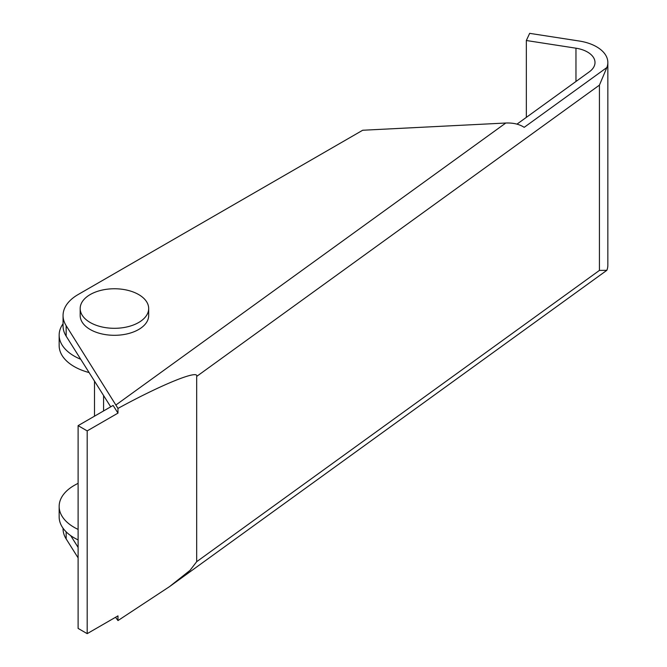 <?xml version="1.0" encoding="UTF-8"?>
<svg xmlns="http://www.w3.org/2000/svg" width="667" height="667" viewBox="0 0 667 667"><rect width="100%" height="100%" fill="white"/><g stroke="black" fill="none" stroke-linecap="round" stroke-linejoin="round"><path stroke-width="1" d="M103.585 395.531L103.585 410.939M94.506 381.124L94.506 416.183M63.057 323.77A51.376 29.665 0 0 0 59.155 335.109L59.155 345.598A51.376 29.665 0 0 0 72.97 365.833A51.376 29.665 0 0 0 89.103 372.553M59.155 335.109A51.376 29.665 0 0 0 72.97 355.344A51.376 29.665 0 0 0 80.724 359.271M78.106 483.308L75.479 484.717A51.376 29.665 0 0 0 59.155 506.411L59.155 516.892A51.376 29.665 0 0 0 78.106 539.903M59.155 506.411A51.376 29.665 0 0 0 78.106 529.415M516.983 124.137L589.395 71.769A25.688 14.832 0 0 0 595.006 62.515A25.688 14.832 0 0 0 587.477 52.026A25.688 14.832 0 0 0 575.963 48.191L526.338 40.512L529.656 33.35L579.289 41.029A38.536 22.244 180 0 1 596.565 46.782A38.536 22.244 180 0 1 607.845 62.515L607.845 265.274A38.536 22.244 180 0 1 606.845 270.318L169.51 586.635L190.028 570.36L196.682 561.689L196.682 376.413C199.058 369.301 161.481 384.584 117.976 408.412L117.976 413.115L87.185 430.89L78.106 425.646L113.123 405.428L117.976 413.115M607.845 62.515A38.536 22.244 180 0 1 606.845 67.559L599.425 85.134L196.682 376.413M196.682 561.689L599.425 270.418L606.845 270.318M117.976 408.412L66.158 325.671A51.376 29.665 180 0 1 63.057 315.524A51.376 29.665 180 0 1 78.106 294.556L362.69 130.248L505.794 123.02C513.256 122.745 519.393 124.187 524.187 127.339L606.845 67.559M115.549 617.275L117.976 620.577L117.976 615.874L87.185 633.65L78.106 628.406L78.106 425.646M87.185 633.65L87.185 430.89M526.338 117.375L526.338 40.512M117.976 620.577L169.51 586.635M78.106 547.39L70.685 535.626M78.106 557.879L66.158 538.919A51.376 29.665 180 0 1 63.057 528.773L63.057 528.239M110.705 406.828L66.158 336.16A51.376 29.665 180 0 1 63.057 326.013L63.057 315.524M148.683 308.538L148.683 315.524A34.25 19.777 180 0 1 134.267 331.649A34.25 19.777 180 0 1 98.724 333.1A34.25 19.777 180 0 1 80.182 315.524L80.182 308.538A34.25 19.777 180 0 1 94.597 292.413A34.25 19.777 180 0 1 130.148 290.962A34.25 19.777 180 0 1 148.683 308.538A34.25 19.777 180 0 1 134.267 324.654A34.25 19.777 180 0 1 98.724 326.105A34.25 19.777 180 0 1 80.182 308.538M599.425 270.418L599.425 85.134M575.963 81.482L575.963 48.191M66.158 538.919L66.158 531.841M66.158 325.671L66.158 336.16M116.083 404.869L505.794 123.02"/></g></svg>
